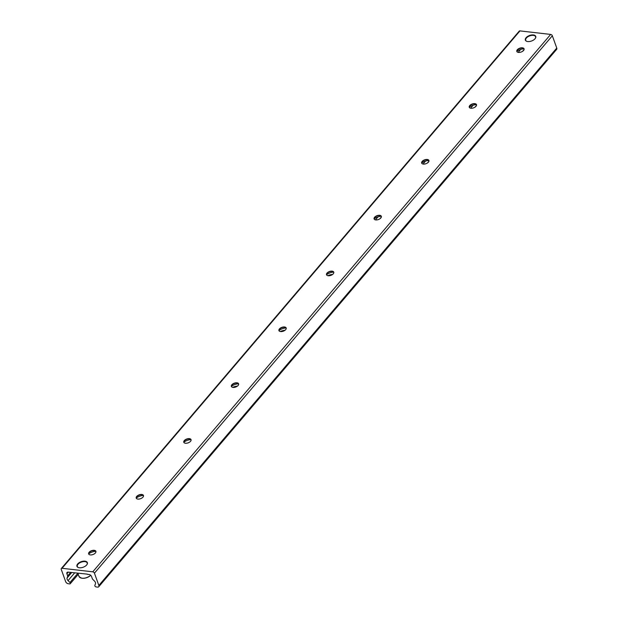 <?xml version="1.0" encoding="UTF-8"?>
<svg xmlns="http://www.w3.org/2000/svg" width="618" height="618" viewBox="0 0 618 618"><rect width="100%" height="100%" fill="white"/><g stroke="black" fill="none" stroke-linecap="round" stroke-linejoin="round"><path stroke-width="0.93" d="M533.365 34.948A5.523 2.943 160.2 0 1 535.752 36.377A5.523 2.943 160.2 0 1 531.55 41.012A5.523 2.943 160.2 0 1 525.354 40.116A5.523 2.943 160.2 0 1 527.563 36.454A5.523 2.943 160.2 0 1 533.365 34.948M84.967 561.175A5.523 2.943 160.2 0 1 87.354 562.604A5.523 2.943 160.2 0 1 83.152 567.239A5.523 2.943 160.2 0 1 76.956 566.343A5.523 2.943 160.2 0 1 79.166 562.681A5.523 2.943 160.2 0 1 84.967 561.175M95.836 551.287A7.594 4.04 -19.8 0 0 88.675 553.867M88.698 554.052A3.855 2.055 160.2 0 1 89.108 552.693A3.855 2.055 160.2 0 1 94.755 550.661A3.855 2.055 160.2 0 1 95.937 551.449M90.305 554.91A3.855 2.055 160.2 0 1 88.637 553.913A3.855 2.055 160.2 0 1 91.572 550.677A3.855 2.055 160.2 0 1 95.89 551.302A3.855 2.055 160.2 0 1 94.353 553.859A3.855 2.055 160.2 0 1 90.305 554.91M143.407 495.451A7.594 4.04 -19.8 0 0 136.246 498.031M136.269 498.216A3.855 2.055 160.2 0 1 136.678 496.857A3.855 2.055 160.2 0 1 142.333 494.825A3.855 2.055 160.2 0 1 143.507 495.613M137.876 499.081A3.855 2.055 160.2 0 1 136.215 498.085A3.855 2.055 160.2 0 1 139.143 494.848A3.855 2.055 160.2 0 1 143.469 495.466A3.855 2.055 160.2 0 1 141.924 498.023A3.855 2.055 160.2 0 1 137.876 499.081M190.985 439.622A7.594 4.04 -19.8 0 0 183.824 442.194M183.847 442.388A3.855 2.055 160.2 0 1 184.257 441.028A3.855 2.055 160.2 0 1 189.904 438.996A3.855 2.055 160.2 0 1 191.086 439.777M185.454 443.245A3.855 2.055 160.2 0 1 183.785 442.249A3.855 2.055 160.2 0 1 186.721 439.012A3.855 2.055 160.2 0 1 191.047 439.637A3.855 2.055 160.2 0 1 189.502 442.194A3.855 2.055 160.2 0 1 185.454 443.245M238.556 383.786A7.594 4.04 -19.8 0 0 231.402 386.366M231.426 386.551A3.855 2.055 160.2 0 1 231.835 385.192A3.855 2.055 160.2 0 1 237.482 383.16A3.855 2.055 160.2 0 1 238.656 383.948M233.025 387.416A3.855 2.055 160.2 0 1 231.364 386.412A3.855 2.055 160.2 0 1 234.299 383.175A3.855 2.055 160.2 0 1 238.618 383.801A3.855 2.055 160.2 0 1 237.073 386.358A3.855 2.055 160.2 0 1 233.025 387.416M286.134 327.957A7.594 4.04 -19.8 0 0 278.973 330.53M278.996 330.715A3.855 2.055 160.2 0 1 279.406 329.355A3.855 2.055 160.2 0 1 285.053 327.324A3.855 2.055 160.2 0 1 286.234 328.112M280.603 331.58A3.855 2.055 160.2 0 1 278.934 330.584A3.855 2.055 160.2 0 1 281.87 327.347A3.855 2.055 160.2 0 1 286.196 327.973A3.855 2.055 160.2 0 1 284.651 330.522A3.855 2.055 160.2 0 1 280.603 331.58M333.705 272.121A7.594 4.04 -19.8 0 0 326.551 274.701M326.574 274.886A3.855 2.055 160.2 0 1 326.984 273.527A3.855 2.055 160.2 0 1 332.631 271.495A3.855 2.055 160.2 0 1 333.813 272.283M328.181 275.744A3.855 2.055 160.2 0 1 326.513 274.747A3.855 2.055 160.2 0 1 329.448 271.511A3.855 2.055 160.2 0 1 333.766 272.136A3.855 2.055 160.2 0 1 332.229 274.693A3.855 2.055 160.2 0 1 328.181 275.744M381.283 216.285A7.594 4.04 -19.8 0 0 374.122 218.865M374.145 219.05A3.855 2.055 160.2 0 1 374.554 217.69A3.855 2.055 160.2 0 1 380.201 215.659A3.855 2.055 160.2 0 1 381.383 216.447M375.752 219.915A3.855 2.055 160.2 0 1 374.091 218.919A3.855 2.055 160.2 0 1 377.019 215.682A3.855 2.055 160.2 0 1 381.345 216.308A3.855 2.055 160.2 0 1 379.8 218.857A3.855 2.055 160.2 0 1 375.752 219.915M428.861 160.456A7.594 4.04 -19.8 0 0 421.7 163.028M421.723 163.222A3.855 2.055 160.2 0 1 422.133 161.862A3.855 2.055 160.2 0 1 427.78 159.83A3.855 2.055 160.2 0 1 428.962 160.61M423.33 164.079A3.855 2.055 160.2 0 1 421.661 163.082A3.855 2.055 160.2 0 1 424.597 159.846A3.855 2.055 160.2 0 1 428.915 160.471A3.855 2.055 160.2 0 1 427.378 163.028A3.855 2.055 160.2 0 1 423.33 164.079M476.432 104.62A7.594 4.04 -19.8 0 0 469.271 107.2M469.294 107.385A3.855 2.055 160.2 0 1 469.703 106.026A3.855 2.055 160.2 0 1 475.358 103.994A3.855 2.055 160.2 0 1 476.532 104.782M470.901 108.25A3.855 2.055 160.2 0 1 469.24 107.246A3.855 2.055 160.2 0 1 472.167 104.009A3.855 2.055 160.2 0 1 476.493 104.635A3.855 2.055 160.2 0 1 474.948 107.192A3.855 2.055 160.2 0 1 470.901 108.25M524.01 48.791A7.594 4.04 -19.8 0 0 516.849 51.364M516.872 51.557A3.855 2.055 160.2 0 1 517.281 50.189A3.855 2.055 160.2 0 1 522.928 48.165A3.855 2.055 160.2 0 1 524.11 48.946M518.479 52.414A3.855 2.055 160.2 0 1 516.81 51.418A3.855 2.055 160.2 0 1 519.746 48.181A3.855 2.055 160.2 0 1 524.072 48.807A3.855 2.055 160.2 0 1 522.527 51.356A3.855 2.055 160.2 0 1 518.479 52.414M87.169 574.3L89 574.508A2.333 1.445 40.4 0 1 91.572 576.594L92.329 578.711A1.166 0.726 -139.6 0 0 92.692 579.267L94.508 581.09A2.92 1.808 40.4 0 1 95.473 583.763L94.848 585.377A1.166 0.726 -139.6 0 0 95.133 586.335A1.166 0.726 -139.6 0 0 96.153 586.93L97.629 587.1A2.333 1.445 -139.6 0 0 98.733 586.752L556.64 49.363A2.333 1.445 -139.6 0 0 556.764 48.065L552.337 35.774A1.522 0.942 -139.6 0 0 550.669 34.423L519.947 30.9A1.522 0.942 -139.6 0 0 519.228 31.124L61.313 568.521A1.522 0.942 -139.6 0 0 61.236 569.363L65.662 581.646A2.333 1.445 -139.6 0 0 68.227 583.724L69.703 583.894A1.166 0.726 -139.6 0 0 70.259 583.724A1.166 0.726 -139.6 0 0 69.95 582.519L68.065 580.611A2.92 1.808 40.4 0 1 67.099 577.946L67.694 576.393A1.166 0.726 -139.6 0 0 67.679 575.883L66.914 573.759A2.333 1.445 40.4 0 1 67.03 572.461A2.333 1.445 40.4 0 1 68.142 572.114L87.308 574.137M98.733 586.752A2.333 1.445 -139.6 0 0 98.849 585.455L94.43 573.172A1.522 0.942 -139.6 0 0 92.762 571.82L62.039 568.297A1.522 0.942 -139.6 0 0 61.313 568.521M232.731 387.37A7.594 4.04 160.2 0 1 237.436 386.103M280.309 331.534A7.594 4.04 160.2 0 1 285.014 330.275M327.88 275.698A7.594 4.04 160.2 0 1 332.584 274.438M81.391 578.1A6.721 3.577 -19.8 0 0 90.637 575.389L90.792 575.188M78.231 567.509A5.261 2.796 160.2 0 1 77.814 564.481A5.261 2.796 160.2 0 1 84.929 561.615A5.261 2.796 160.2 0 1 85.508 561.716A5.261 2.796 160.2 0 1 87.115 564.311M526.629 41.282A5.261 2.796 160.2 0 1 526.204 38.254A5.261 2.796 160.2 0 1 533.326 35.388A5.261 2.796 160.2 0 1 533.906 35.489A5.261 2.796 160.2 0 1 535.512 38.084M62.039 568.297L519.947 30.9M69.95 582.519L77.86 573.241L78.996 576.385A7.007 3.731 160.2 0 0 83.839 578.209A7.007 3.731 160.2 0 0 90.653 575.312M379.854 218.826L381.36 217.057M427.432 162.99L428.931 161.228M475.003 107.153L476.509 105.392M522.581 51.325L524.079 49.564M68.065 580.611L74.662 572.863M375.45 219.869L377.969 216.91M423.029 164.033L425.547 161.074M470.599 108.196L473.118 105.245M518.178 52.368L520.696 49.409M67.099 577.946L71.719 572.531M67.694 576.393L71.055 572.453M67.679 575.883L70.637 572.407M66.914 573.759L68.297 572.137M98.849 585.455L556.764 48.065M94.43 573.172L552.337 35.774M92.762 571.82L550.669 34.423M70.259 583.724L78.254 574.338M90.761 575.358C85.624 578.919 81.7 579.267 78.996 576.385"/></g></svg>
